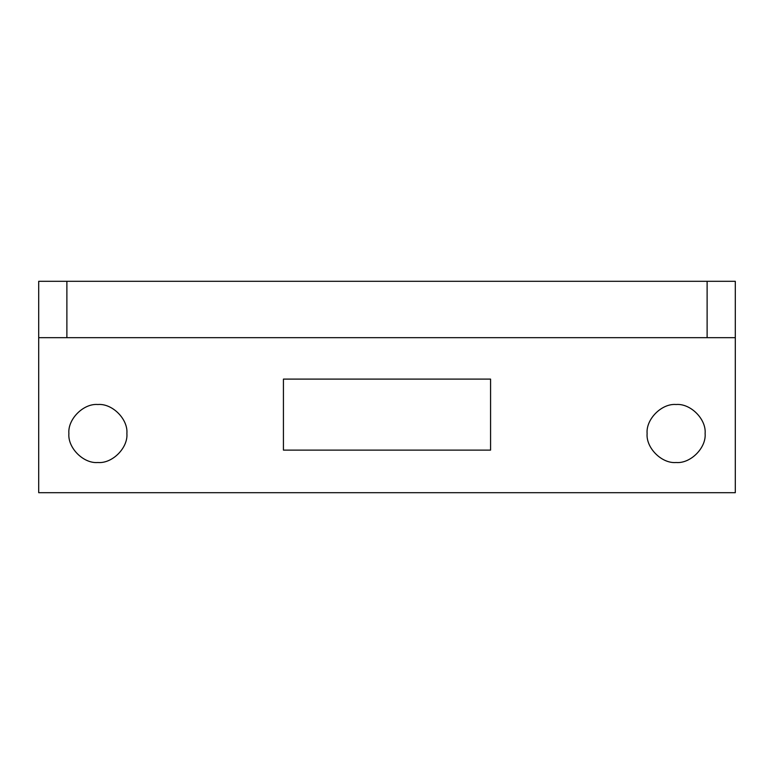 <?xml version="1.0" encoding="UTF-8"?>
<svg xmlns="http://www.w3.org/2000/svg" width="774" height="774" viewBox="0 0 774 774"><rect width="100%" height="100%" fill="white"/><g stroke="black" fill="none" stroke-linecap="round" stroke-linejoin="round"><path stroke-width="1.16" d="M705.114 433.517C706.41 419.169 690.466 403.215 676.118 404.512C661.77 403.215 645.816 419.169 647.112 433.517C645.816 419.169 661.77 403.215 676.118 404.512C690.466 403.215 706.41 419.169 705.114 433.517C706.41 419.169 690.466 403.215 676.118 404.512C661.77 403.215 645.816 419.169 647.112 433.517C645.816 419.169 661.77 403.215 676.118 404.512C690.466 403.215 706.41 419.169 705.114 433.517C706.41 447.865 690.466 463.81 676.118 462.513C661.77 463.81 645.816 447.865 647.112 433.517C645.816 447.865 661.77 463.81 676.118 462.513C690.466 463.81 706.41 447.865 705.114 433.517C706.41 447.865 690.466 463.81 676.118 462.513C661.77 463.81 645.816 447.865 647.112 433.517C645.816 447.865 661.77 463.81 676.118 462.513C690.466 463.81 706.41 447.865 705.114 433.517M126.888 433.517C128.184 419.169 112.23 403.215 97.882 404.512C83.534 403.215 67.59 419.169 68.886 433.517C67.59 419.169 83.534 403.215 97.882 404.512C112.23 403.215 128.184 419.169 126.888 433.517C128.184 419.169 112.23 403.215 97.882 404.512C83.534 403.215 67.59 419.169 68.886 433.517C67.59 419.169 83.534 403.215 97.882 404.512C112.23 403.215 128.184 419.169 126.888 433.517C128.184 447.865 112.23 463.81 97.882 462.513C83.534 463.81 67.59 447.865 68.886 433.517C67.59 447.865 83.534 463.81 97.882 462.513C112.23 463.81 128.184 447.865 126.888 433.517C128.184 447.865 112.23 463.81 97.882 462.513C83.534 463.81 67.59 447.865 68.886 433.517C67.59 447.865 83.534 463.81 97.882 462.513C112.23 463.81 128.184 447.865 126.888 433.517M38.7 337.677L38.7 492.699L735.3 492.699L735.3 337.677L38.7 337.677L38.7 281.301L735.3 281.301L735.3 337.677M490.571 379.105L283.429 379.105L283.429 450.12L490.571 450.12L490.571 379.105L490.571 450.12L283.429 450.12L283.429 379.105L490.571 379.105M707.117 337.677L707.117 281.301M66.883 337.677L66.883 281.301"/></g></svg>
